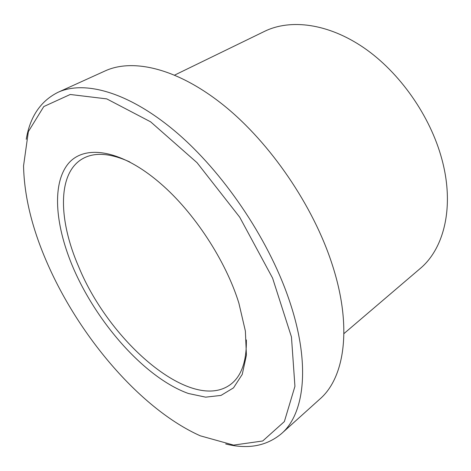 <?xml version="1.0" encoding="UTF-8"?>
<svg xmlns="http://www.w3.org/2000/svg" width="471" height="471" viewBox="0 0 471 471"><rect width="100%" height="100%" fill="white"/><g stroke="black" fill="none" stroke-linecap="round" stroke-linejoin="round"><path stroke-width="0.71" d="M174.682 75.072L264.59 31.339C290.483 18.675 328.216 23.326 364.054 47.907C399.802 72.516 430.329 116.049 441.875 159.216C454.762 206.534 444.165 248.729 419.979 268.711L343.936 333.615M246.351 339.938C246.663 360.904 241.658 375.54 231.343 383.847C192.822 414.339 109.725 342.741 78.739 266.886C58.157 219.839 57.062 171.956 83.608 158.174C95.348 152.033 110.762 153.305 129.855 161.977M57.992 92.322L105.163 70.909C133.122 58.051 177.979 68.395 224.273 105.787C270.46 143.149 313.244 205.851 332.09 264.166C352.62 326.78 344.719 377.636 319.939 398.996L281.446 433.667C305.014 413.461 311.048 362.423 288.393 297.772C267.575 237.578 222.777 171.715 175.83 131.886C128.766 92.01 84.515 80.088 57.992 92.322C40.624 101.029 30.038 116.684 26.235 139.292M225.697 443.976C247.934 449.534 266.515 446.096 281.446 433.667M47.912 264.637C32.34 229.548 24.215 196.625 23.55 165.863L28.36 131.615L43.791 106.558L70.226 94.483L106.77 98.892L150.643 121.842L197.025 162.672L239.704 217.178L272.585 278.096L291.455 336.942L294.934 386.332L284.36 421.586L262.718 440.986L233.581 445.101L200.263 435.81C141.259 409.417 80.217 337.89 47.912 264.637M73.5 268.505C97.674 324.201 145.651 378.184 188.341 393.473L205.656 397.159L221.011 395.416L233.51 387.857L242.247 374.38L246.41 355.222L245.385 331.089L238.891 303.189C225.874 260.846 194.146 212.386 160.552 183.513C119.87 148.241 82.59 144.085 67.141 165.109C51.592 186.28 55.796 227.464 73.5 268.505"/></g></svg>
